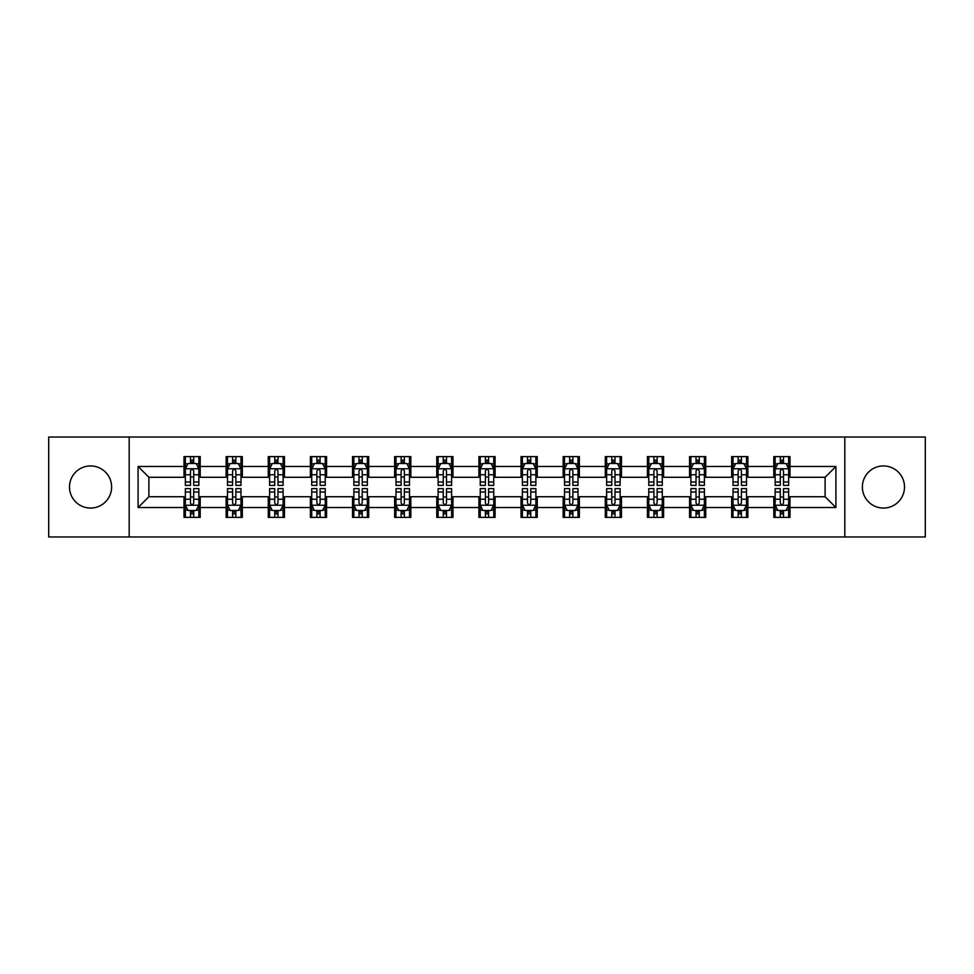 <?xml version="1.0" encoding="UTF-8"?>
<svg xmlns="http://www.w3.org/2000/svg" width="974" height="974" viewBox="0 0 974 974"><rect width="100%" height="100%" fill="white"/><g stroke="black" fill="none" stroke-linecap="round" stroke-linejoin="round"><path stroke-width="1.46" d="M883.442 465.937A21.063 21.063 0 0 0 862.38 487A21.063 21.063 0 0 0 883.442 508.063A21.063 21.063 0 0 0 904.505 487A21.063 21.063 0 0 0 883.442 465.937M90.558 465.937A21.063 21.063 0 0 0 69.495 487A21.063 21.063 0 0 0 90.558 508.063A21.063 21.063 0 0 0 111.62 487A21.063 21.063 0 0 0 90.558 465.937M844.823 536.966L925.3 536.966L925.3 437.034L844.823 437.034L844.823 536.966L129.177 536.966L129.177 437.034L48.7 437.034L48.7 536.966L129.177 536.966M844.823 437.034L129.177 437.034M789.999 466.473L789.999 456.623L773.794 456.623L773.794 466.473L747.874 466.473L747.874 456.623L731.669 456.623L731.669 466.473L705.748 466.473L705.748 456.623L689.543 456.623L689.543 466.473L663.611 466.473L663.611 456.623L647.418 456.623L647.418 466.473L621.485 466.473L621.485 456.623L605.28 456.623L605.28 466.473L579.36 466.473L579.36 456.623L563.155 456.623L563.155 466.473L537.234 466.473L537.234 456.623L521.029 456.623L521.029 466.473L495.096 466.473L495.096 456.623L478.904 456.623L478.904 466.473L452.971 466.473L452.971 456.623L436.766 456.623L436.766 466.473L410.845 466.473L410.845 456.623L394.64 456.623L394.64 466.473L368.72 466.473L368.72 456.623L352.515 456.623L352.515 466.473L326.582 466.473L326.582 456.623L310.389 456.623L310.389 466.473L284.457 466.473L284.457 456.623L268.252 456.623L268.252 466.473L242.331 466.473L242.331 456.623L226.126 456.623L226.126 466.473L200.206 466.473L200.206 456.623L184.001 456.623L184.001 466.473L138.089 466.473L138.089 507.527L148.888 496.728L184.001 496.728L184.001 517.377L200.206 517.377L200.206 496.728L226.126 496.728L226.126 517.377L242.331 517.377L242.331 496.728L268.252 496.728L268.252 517.377L284.457 517.377L284.457 496.728L310.389 496.728L310.389 517.377L326.582 517.377L326.582 496.728L352.515 496.728L352.515 517.377L368.72 517.377L368.72 496.728L394.64 496.728L394.64 517.377L410.845 517.377L410.845 496.728L436.766 496.728L436.766 517.377L452.971 517.377L452.971 496.728L478.904 496.728L478.904 517.377L495.096 517.377L495.096 496.728L521.029 496.728L521.029 517.377L537.234 517.377L537.234 496.728L563.155 496.728L563.155 517.377L579.36 517.377L579.36 496.728L605.28 496.728L605.28 517.377L621.485 517.377L621.485 496.728L647.418 496.728L647.418 517.377L663.611 517.377L663.611 496.728L689.543 496.728L689.543 517.377L705.748 517.377L705.748 496.728L731.669 496.728L731.669 517.377L747.874 517.377L747.874 496.728L773.794 496.728L773.794 517.377L789.999 517.377L789.999 496.728L825.112 496.728L825.112 477.272L789.999 477.272L789.999 466.473L835.911 466.473L835.911 507.527L789.999 507.527M773.794 507.527L747.874 507.527M731.669 507.527L705.748 507.527M689.543 507.527L663.611 507.527M647.418 507.527L621.485 507.527M605.28 507.527L579.36 507.527M563.155 507.527L537.234 507.527M521.029 507.527L495.096 507.527M478.904 507.527L452.971 507.527M436.766 507.527L410.845 507.527M394.64 507.527L368.72 507.527M352.515 507.527L326.582 507.527M310.389 507.527L284.457 507.527M268.252 507.527L242.331 507.527M226.126 507.527L200.206 507.527M184.001 507.527L138.089 507.527M773.794 466.473L773.794 477.272L747.874 477.272L747.874 466.473M731.669 466.473L731.669 477.272L705.748 477.272L705.748 466.473M689.543 466.473L689.543 477.272L663.611 477.272L663.611 466.473M647.418 466.473L647.418 477.272L621.485 477.272L621.485 466.473M605.28 466.473L605.28 477.272L579.36 477.272L579.36 466.473M563.155 466.473L563.155 477.272L537.234 477.272L537.234 466.473M521.029 466.473L521.029 477.272L495.096 477.272L495.096 466.473M478.904 466.473L478.904 477.272L452.971 477.272L452.971 466.473M436.766 466.473L436.766 477.272L410.845 477.272L410.845 466.473M394.64 466.473L394.64 477.272L368.72 477.272L368.72 466.473M352.515 466.473L352.515 477.272L326.582 477.272L326.582 466.473M310.389 466.473L310.389 477.272L284.457 477.272L284.457 466.473M268.252 466.473L268.252 477.272L242.331 477.272L242.331 466.473M226.126 466.473L226.126 477.272L200.206 477.272L200.206 466.473M184.001 466.473L184.001 477.272L148.888 477.272L138.089 466.473M148.888 477.272L148.888 496.728M835.911 507.527L825.112 496.728M825.112 477.272L835.911 466.473M184.001 463.368L185.352 463.368M190.478 463.368L193.716 463.368M198.854 463.368L200.206 463.368M184.001 477.004L185.352 477.004M190.478 477.004L193.716 477.004M198.854 477.004L200.206 477.004M184.001 496.996L185.352 496.996M190.478 496.996L193.716 496.996M198.854 496.996L200.206 496.996M184.001 510.632L185.352 510.632M190.478 510.632L193.716 510.632M198.854 510.632L200.206 510.632M226.126 496.996L227.478 496.996M232.603 496.996L235.854 496.996M240.98 496.996L242.331 496.996M226.126 510.632L227.478 510.632M232.603 510.632L235.854 510.632M240.98 510.632L242.331 510.632M226.126 463.368L227.478 463.368M232.603 463.368L235.854 463.368M240.98 463.368L242.331 463.368M226.126 477.004L227.478 477.004M232.603 477.004L235.854 477.004M240.98 477.004L242.331 477.004M268.252 496.996L269.603 496.996M274.741 496.996L277.98 496.996M283.105 496.996L284.457 496.996M268.252 510.632L269.603 510.632M274.741 510.632L277.98 510.632M283.105 510.632L284.457 510.632M268.252 463.368L269.603 463.368M274.741 463.368L277.98 463.368M283.105 463.368L284.457 463.368M268.252 477.004L269.603 477.004M274.741 477.004L277.98 477.004M283.105 477.004L284.457 477.004M310.389 496.996L311.729 496.996M316.867 496.996L320.105 496.996M325.231 496.996L326.582 496.996M310.389 510.632L311.729 510.632M316.867 510.632L320.105 510.632M325.231 510.632L326.582 510.632M310.389 463.368L311.729 463.368M316.867 463.368L320.105 463.368M325.231 463.368L326.582 463.368M310.389 477.004L311.729 477.004M316.867 477.004L320.105 477.004M325.231 477.004L326.582 477.004M352.515 496.996L353.866 496.996M358.992 496.996L362.231 496.996M367.368 496.996L368.72 496.996M352.515 510.632L353.866 510.632M358.992 510.632L362.231 510.632M367.368 510.632L368.72 510.632M352.515 463.368L353.866 463.368M358.992 463.368L362.231 463.368M367.368 463.368L368.72 463.368M352.515 477.004L353.866 477.004M358.992 477.004L362.231 477.004M367.368 477.004L368.72 477.004M394.64 496.996L395.992 496.996M401.118 496.996L404.368 496.996M409.494 496.996L410.845 496.996M394.64 510.632L395.992 510.632M401.118 510.632L404.368 510.632M409.494 510.632L410.845 510.632M394.64 463.368L395.992 463.368M401.118 463.368L404.368 463.368M409.494 463.368L410.845 463.368M394.64 477.004L395.992 477.004M401.118 477.004L404.368 477.004M409.494 477.004L410.845 477.004M436.766 496.996L438.117 496.996M443.255 496.996L446.494 496.996M451.619 496.996L452.971 496.996M436.766 510.632L438.117 510.632M443.255 510.632L446.494 510.632M451.619 510.632L452.971 510.632M436.766 463.368L438.117 463.368M443.255 463.368L446.494 463.368M451.619 463.368L452.971 463.368M436.766 477.004L438.117 477.004M443.255 477.004L446.494 477.004M451.619 477.004L452.971 477.004M478.904 496.996L480.243 496.996M485.381 496.996L488.619 496.996M493.757 496.996L495.096 496.996M478.904 510.632L480.243 510.632M485.381 510.632L488.619 510.632M493.757 510.632L495.096 510.632M478.904 463.368L480.243 463.368M485.381 463.368L488.619 463.368M493.757 463.368L495.096 463.368M478.904 477.004L480.243 477.004M485.381 477.004L488.619 477.004M493.757 477.004L495.096 477.004M521.029 496.996L522.381 496.996M527.506 496.996L530.745 496.996M535.883 496.996L537.234 496.996M521.029 510.632L522.381 510.632M527.506 510.632L530.745 510.632M535.883 510.632L537.234 510.632M521.029 463.368L522.381 463.368M527.506 463.368L530.745 463.368M535.883 463.368L537.234 463.368M521.029 477.004L522.381 477.004M527.506 477.004L530.745 477.004M535.883 477.004L537.234 477.004M563.155 496.996L564.506 496.996M569.632 496.996L572.882 496.996M578.008 496.996L579.36 496.996M563.155 510.632L564.506 510.632M569.632 510.632L572.882 510.632M578.008 510.632L579.36 510.632M563.155 463.368L564.506 463.368M569.632 463.368L572.882 463.368M578.008 463.368L579.36 463.368M563.155 477.004L564.506 477.004M569.632 477.004L572.882 477.004M578.008 477.004L579.36 477.004M605.28 496.996L606.632 496.996M611.769 496.996L615.008 496.996M620.134 496.996L621.485 496.996M605.28 510.632L606.632 510.632M611.769 510.632L615.008 510.632M620.134 510.632L621.485 510.632M605.28 463.368L606.632 463.368M611.769 463.368L615.008 463.368M620.134 463.368L621.485 463.368M605.28 477.004L606.632 477.004M611.769 477.004L615.008 477.004M620.134 477.004L621.485 477.004M647.418 496.996L648.769 496.996M653.895 496.996L657.133 496.996M662.271 496.996L663.611 496.996M647.418 510.632L648.769 510.632M653.895 510.632L657.133 510.632M662.271 510.632L663.611 510.632M647.418 463.368L648.769 463.368M653.895 463.368L657.133 463.368M662.271 463.368L663.611 463.368M647.418 477.004L648.769 477.004M653.895 477.004L657.133 477.004M662.271 477.004L663.611 477.004M689.543 496.996L690.895 496.996M696.02 496.996L699.259 496.996M704.397 496.996L705.748 496.996M689.543 510.632L690.895 510.632M696.02 510.632L699.259 510.632M704.397 510.632L705.748 510.632M689.543 463.368L690.895 463.368M696.02 463.368L699.259 463.368M704.397 463.368L705.748 463.368M689.543 477.004L690.895 477.004M696.02 477.004L699.259 477.004M704.397 477.004L705.748 477.004M731.669 496.996L733.02 496.996M738.146 496.996L741.397 496.996M746.522 496.996L747.874 496.996M731.669 510.632L733.02 510.632M738.146 510.632L741.397 510.632M746.522 510.632L747.874 510.632M731.669 463.368L733.02 463.368M738.146 463.368L741.397 463.368M746.522 463.368L747.874 463.368M731.669 477.004L733.02 477.004M738.146 477.004L741.397 477.004M746.522 477.004L747.874 477.004M773.794 496.996L775.146 496.996M780.284 496.996L783.522 496.996M788.648 496.996L789.999 496.996M773.794 510.632L775.146 510.632M780.284 510.632L783.522 510.632M788.648 510.632L789.999 510.632M773.794 463.368L775.146 463.368M780.284 463.368L783.522 463.368M788.648 463.368L789.999 463.368M773.794 477.004L775.146 477.004M780.284 477.004L783.522 477.004M788.648 477.004L789.999 477.004M193.716 460.13L190.478 460.13M198.854 481.996L193.716 481.996L193.716 485.381L198.854 485.381L198.854 468.908L196.151 463.502L188.043 463.502L185.352 468.908L185.352 485.381L190.478 485.381L190.478 481.996L185.352 481.996M185.352 468.908L185.352 456.623M198.854 468.908L198.854 456.623M190.478 463.502L190.478 456.623M193.716 456.623L193.716 463.502M193.716 481.996L193.716 470.929C192.645 468.847 191.561 468.847 190.478 470.929L190.478 481.996M190.478 513.87L193.716 513.87M185.352 492.004L190.478 492.004L190.478 488.619L185.352 488.619L185.352 505.092L188.043 510.498L196.151 510.498L198.854 505.092L198.854 488.619L193.716 488.619L193.716 492.004L198.854 492.004M198.854 505.092L198.854 517.377M185.352 505.092L185.352 517.377M193.716 510.498L193.716 517.377M190.478 517.377L190.478 510.498M190.478 492.004L190.478 503.071C191.561 505.153 192.633 505.153 193.716 503.071L193.716 492.004M235.854 460.13L232.603 460.13M240.98 481.996L235.854 481.996L235.854 485.381L240.98 485.381L240.98 468.908L238.277 463.502L230.181 463.502L227.478 468.908L227.478 485.381L232.603 485.381L232.603 481.996L227.478 481.996M227.478 468.908L227.478 456.623M240.98 468.908L240.98 456.623M232.603 463.502L232.603 456.623M235.854 456.623L235.854 463.502M235.854 481.996L235.854 470.929C234.771 468.847 233.687 468.847 232.603 470.929L232.603 481.996M277.98 460.13L274.741 460.13M283.105 481.996L277.98 481.996L277.98 485.381L283.105 485.381L283.105 468.908L280.402 463.502L272.306 463.502L269.603 468.908L269.603 485.381L274.741 485.381L274.741 481.996L269.603 481.996M269.603 468.908L269.603 456.623M283.105 468.908L283.105 456.623M274.741 463.502L274.741 456.623M277.98 456.623L277.98 463.502M277.98 481.996L277.98 470.929C276.896 468.847 275.812 468.847 274.741 470.929L274.741 481.996M232.603 513.87L235.854 513.87M227.478 492.004L232.603 492.004L232.603 488.619L227.478 488.619L227.478 505.092L230.181 510.498L238.277 510.498L240.98 505.092L240.98 488.619L235.854 488.619L235.854 492.004L240.98 492.004M240.98 505.092L240.98 517.377M227.478 505.092L227.478 517.377M235.854 510.498L235.854 517.377M232.603 517.377L232.603 510.498M232.603 492.004L232.603 503.071C233.687 505.153 234.771 505.153 235.854 503.071L235.854 492.004M274.741 513.87L277.98 513.87M269.603 492.004L274.741 492.004L274.741 488.619L269.603 488.619L269.603 505.092L272.306 510.498L280.402 510.498L283.105 505.092L283.105 488.619L277.98 488.619L277.98 492.004L283.105 492.004M283.105 505.092L283.105 517.377M269.603 505.092L269.603 517.377M277.98 510.498L277.98 517.377M274.741 517.377L274.741 510.498M274.741 492.004L274.741 503.071C275.812 505.153 276.896 505.153 277.98 503.071L277.98 492.004M320.105 460.13L316.867 460.13M325.231 481.996L320.105 481.996L320.105 485.381L325.231 485.381L325.231 468.908L322.54 463.502L314.432 463.502L311.729 468.908L311.729 485.381L316.867 485.381L316.867 481.996L311.729 481.996M311.729 468.908L311.729 456.623M325.231 468.908L325.231 456.623M316.867 463.502L316.867 456.623M320.105 456.623L320.105 463.502M320.105 481.996L320.105 470.929C319.022 468.847 317.95 468.847 316.867 470.929L316.867 481.996M362.231 460.13L358.992 460.13M367.368 481.996L362.231 481.996L362.231 485.381L367.368 485.381L367.368 468.908L364.666 463.502L356.569 463.502L353.866 468.908L353.866 485.381L358.992 485.381L358.992 481.996L353.866 481.996M353.866 468.908L353.866 456.623M367.368 468.908L367.368 456.623M358.992 463.502L358.992 456.623M362.231 456.623L362.231 463.502M362.231 481.996L362.231 470.929C361.159 468.847 360.076 468.847 358.992 470.929L358.992 481.996M404.368 460.13L401.118 460.13M409.494 481.996L404.368 481.996L404.368 485.381L409.494 485.381L409.494 468.908L406.791 463.502L398.695 463.502L395.992 468.908L395.992 485.381L401.118 485.381L401.118 481.996L395.992 481.996M395.992 468.908L395.992 456.623M409.494 468.908L409.494 456.623M401.118 463.502L401.118 456.623M404.368 456.623L404.368 463.502M404.368 481.996L404.368 470.929C403.285 468.847 402.201 468.847 401.118 470.929L401.118 481.996M316.867 513.87L320.105 513.87M311.729 492.004L316.867 492.004L316.867 488.619L311.729 488.619L311.729 505.092L314.432 510.498L322.54 510.498L325.231 505.092L325.231 488.619L320.105 488.619L320.105 492.004L325.231 492.004M325.231 505.092L325.231 517.377M311.729 505.092L311.729 517.377M320.105 510.498L320.105 517.377M316.867 517.377L316.867 510.498M316.867 492.004L316.867 503.071C317.938 505.153 319.022 505.153 320.105 503.071L320.105 492.004M358.992 513.87L362.231 513.87M353.866 492.004L358.992 492.004L358.992 488.619L353.866 488.619L353.866 505.092L356.569 510.498L364.666 510.498L367.368 505.092L367.368 488.619L362.231 488.619L362.231 492.004L367.368 492.004M367.368 505.092L367.368 517.377M353.866 505.092L353.866 517.377M362.231 510.498L362.231 517.377M358.992 517.377L358.992 510.498M358.992 492.004L358.992 503.071C360.076 505.153 361.147 505.153 362.231 503.071L362.231 492.004M401.118 513.87L404.368 513.87M395.992 492.004L401.118 492.004L401.118 488.619L395.992 488.619L395.992 505.092L398.695 510.498L406.791 510.498L409.494 505.092L409.494 488.619L404.368 488.619L404.368 492.004L409.494 492.004M409.494 505.092L409.494 517.377M395.992 505.092L395.992 517.377M404.368 510.498L404.368 517.377M401.118 517.377L401.118 510.498M401.118 492.004L401.118 503.071C402.201 505.153 403.285 505.153 404.368 503.071L404.368 492.004M446.494 460.13L443.255 460.13M451.619 481.996L446.494 481.996L446.494 485.381L451.619 485.381L451.619 468.908L448.917 463.502L440.82 463.502L438.117 468.908L438.117 485.381L443.255 485.381L443.255 481.996L438.117 481.996M438.117 468.908L438.117 456.623M451.619 468.908L451.619 456.623M443.255 463.502L443.255 456.623M446.494 456.623L446.494 463.502M446.494 481.996L446.494 470.929C445.41 468.847 444.327 468.847 443.255 470.929L443.255 481.996M443.255 513.87L446.494 513.87M438.117 492.004L443.255 492.004L443.255 488.619L438.117 488.619L438.117 505.092L440.82 510.498L448.917 510.498L451.619 505.092L451.619 488.619L446.494 488.619L446.494 492.004L451.619 492.004M451.619 505.092L451.619 517.377M438.117 505.092L438.117 517.377M446.494 510.498L446.494 517.377M443.255 517.377L443.255 510.498M443.255 492.004L443.255 503.071C444.327 505.153 445.41 505.153 446.494 503.071L446.494 492.004M488.619 460.13L485.381 460.13M493.757 481.996L488.619 481.996L488.619 485.381L493.757 485.381L493.757 468.908L491.054 463.502L482.946 463.502L480.243 468.908L480.243 485.381L485.381 485.381L485.381 481.996L480.243 481.996M480.243 468.908L480.243 456.623M493.757 468.908L493.757 456.623M485.381 463.502L485.381 456.623M488.619 456.623L488.619 463.502M488.619 481.996L488.619 470.929C487.536 468.847 486.464 468.847 485.381 470.929L485.381 481.996M485.381 513.87L488.619 513.87M480.243 492.004L485.381 492.004L485.381 488.619L480.243 488.619L480.243 505.092L482.946 510.498L491.054 510.498L493.757 505.092L493.757 488.619L488.619 488.619L488.619 492.004L493.757 492.004M493.757 505.092L493.757 517.377M480.243 505.092L480.243 517.377M488.619 510.498L488.619 517.377M485.381 517.377L485.381 510.498M485.381 492.004L485.381 503.071C486.464 505.153 487.536 505.153 488.619 503.071L488.619 492.004M530.745 460.13L527.506 460.13M535.883 481.996L530.745 481.996L530.745 485.381L535.883 485.381L535.883 468.908L533.18 463.502L525.083 463.502L522.381 468.908L522.381 485.381L527.506 485.381L527.506 481.996L522.381 481.996M522.381 468.908L522.381 456.623M535.883 468.908L535.883 456.623M527.506 463.502L527.506 456.623M530.745 456.623L530.745 463.502M530.745 481.996L530.745 470.929C529.673 468.847 528.59 468.847 527.506 470.929L527.506 481.996M527.506 513.87L530.745 513.87M522.381 492.004L527.506 492.004L527.506 488.619L522.381 488.619L522.381 505.092L525.083 510.498L533.18 510.498L535.883 505.092L535.883 488.619L530.745 488.619L530.745 492.004L535.883 492.004M535.883 505.092L535.883 517.377M522.381 505.092L522.381 517.377M530.745 510.498L530.745 517.377M527.506 517.377L527.506 510.498M527.506 492.004L527.506 503.071C528.59 505.153 529.673 505.153 530.745 503.071L530.745 492.004M572.882 460.13L569.632 460.13M578.008 481.996L572.882 481.996L572.882 485.381L578.008 485.381L578.008 468.908L575.305 463.502L567.209 463.502L564.506 468.908L564.506 485.381L569.632 485.381L569.632 481.996L564.506 481.996M564.506 468.908L564.506 456.623M578.008 468.908L578.008 456.623M569.632 463.502L569.632 456.623M572.882 456.623L572.882 463.502M572.882 481.996L572.882 470.929C571.799 468.847 570.715 468.847 569.632 470.929L569.632 481.996M569.632 513.87L572.882 513.87M564.506 492.004L569.632 492.004L569.632 488.619L564.506 488.619L564.506 505.092L567.209 510.498L575.305 510.498L578.008 505.092L578.008 488.619L572.882 488.619L572.882 492.004L578.008 492.004M578.008 505.092L578.008 517.377M564.506 505.092L564.506 517.377M572.882 510.498L572.882 517.377M569.632 517.377L569.632 510.498M569.632 492.004L569.632 503.071C570.715 505.153 571.799 505.153 572.882 503.071L572.882 492.004M615.008 460.13L611.769 460.13M620.134 481.996L615.008 481.996L615.008 485.381L620.134 485.381L620.134 468.908L617.431 463.502L609.334 463.502L606.632 468.908L606.632 485.381L611.769 485.381L611.769 481.996L606.632 481.996M606.632 468.908L606.632 456.623M620.134 468.908L620.134 456.623M611.769 463.502L611.769 456.623M615.008 456.623L615.008 463.502M615.008 481.996L615.008 470.929C613.924 468.847 612.853 468.847 611.769 470.929L611.769 481.996M611.769 513.87L615.008 513.87M606.632 492.004L611.769 492.004L611.769 488.619L606.632 488.619L606.632 505.092L609.334 510.498L617.431 510.498L620.134 505.092L620.134 488.619L615.008 488.619L615.008 492.004L620.134 492.004M620.134 505.092L620.134 517.377M606.632 505.092L606.632 517.377M615.008 510.498L615.008 517.377M611.769 517.377L611.769 510.498M611.769 492.004L611.769 503.071C612.841 505.153 613.924 505.153 615.008 503.071L615.008 492.004M657.133 460.13L653.895 460.13M662.271 481.996L657.133 481.996L657.133 485.381L662.271 485.381L662.271 468.908L659.568 463.502L651.46 463.502L648.769 468.908L648.769 485.381L653.895 485.381L653.895 481.996L648.769 481.996M648.769 468.908L648.769 456.623M662.271 468.908L662.271 456.623M653.895 463.502L653.895 456.623M657.133 456.623L657.133 463.502M657.133 481.996L657.133 470.929C656.062 468.847 654.978 468.847 653.895 470.929L653.895 481.996M653.895 513.87L657.133 513.87M648.769 492.004L653.895 492.004L653.895 488.619L648.769 488.619L648.769 505.092L651.46 510.498L659.568 510.498L662.271 505.092L662.271 488.619L657.133 488.619L657.133 492.004L662.271 492.004M662.271 505.092L662.271 517.377M648.769 505.092L648.769 517.377M657.133 510.498L657.133 517.377M653.895 517.377L653.895 510.498M653.895 492.004L653.895 503.071C654.978 505.153 656.05 505.153 657.133 503.071L657.133 492.004M699.259 460.13L696.02 460.13M704.397 481.996L699.259 481.996L699.259 485.381L704.397 485.381L704.397 468.908L701.694 463.502L693.598 463.502L690.895 468.908L690.895 485.381L696.02 485.381L696.02 481.996L690.895 481.996M690.895 468.908L690.895 456.623M704.397 468.908L704.397 456.623M696.02 463.502L696.02 456.623M699.259 456.623L699.259 463.502M699.259 481.996L699.259 470.929C698.188 468.847 697.104 468.847 696.02 470.929L696.02 481.996M696.02 513.87L699.259 513.87M690.895 492.004L696.02 492.004L696.02 488.619L690.895 488.619L690.895 505.092L693.598 510.498L701.694 510.498L704.397 505.092L704.397 488.619L699.259 488.619L699.259 492.004L704.397 492.004M704.397 505.092L704.397 517.377M690.895 505.092L690.895 517.377M699.259 510.498L699.259 517.377M696.02 517.377L696.02 510.498M696.02 492.004L696.02 503.071C697.104 505.153 698.188 505.153 699.259 503.071L699.259 492.004M741.397 460.13L738.146 460.13M746.522 481.996L741.397 481.996L741.397 485.381L746.522 485.381L746.522 468.908L743.819 463.502L735.723 463.502L733.02 468.908L733.02 485.381L738.146 485.381L738.146 481.996L733.02 481.996M733.02 468.908L733.02 456.623M746.522 468.908L746.522 456.623M738.146 463.502L738.146 456.623M741.397 456.623L741.397 463.502M741.397 481.996L741.397 470.929C740.313 468.847 739.229 468.847 738.146 470.929L738.146 481.996M738.146 513.87L741.397 513.87M733.02 492.004L738.146 492.004L738.146 488.619L733.02 488.619L733.02 505.092L735.723 510.498L743.819 510.498L746.522 505.092L746.522 488.619L741.397 488.619L741.397 492.004L746.522 492.004M746.522 505.092L746.522 517.377M733.02 505.092L733.02 517.377M741.397 510.498L741.397 517.377M738.146 517.377L738.146 510.498M738.146 492.004L738.146 503.071C739.229 505.153 740.313 505.153 741.397 503.071L741.397 492.004M783.522 460.13L780.284 460.13M788.648 481.996L783.522 481.996L783.522 485.381L788.648 485.381L788.648 468.908L785.957 463.502L777.849 463.502L775.146 468.908L775.146 485.381L780.284 485.381L780.284 481.996L775.146 481.996M775.146 468.908L775.146 456.623M788.648 468.908L788.648 456.623M780.284 463.502L780.284 456.623M783.522 456.623L783.522 463.502M783.522 481.996L783.522 470.929C782.439 468.847 781.367 468.847 780.284 470.929L780.284 481.996M780.284 513.87L783.522 513.87M775.146 492.004L780.284 492.004L780.284 488.619L775.146 488.619L775.146 505.092L777.849 510.498L785.957 510.498L788.648 505.092L788.648 488.619L783.522 488.619L783.522 492.004L788.648 492.004M788.648 505.092L788.648 517.377M775.146 505.092L775.146 517.377M783.522 510.498L783.522 517.377M780.284 517.377L780.284 510.498M780.284 492.004L780.284 503.071C781.355 505.153 782.439 505.153 783.522 503.071L783.522 492.004M198.781 468.774L185.413 468.774M185.352 463.831L187.885 463.831M196.31 463.831L198.854 463.831M190.478 474.752L185.352 474.752M198.854 474.752L193.716 474.752M193.716 461.846L190.478 461.846M185.413 505.226L198.781 505.226M198.854 510.169L196.31 510.169M187.885 510.169L185.352 510.169M193.716 499.248L198.854 499.248M185.352 499.248L190.478 499.248M190.478 512.154L193.716 512.154M240.907 468.774L227.539 468.774M227.478 463.831L230.01 463.831M238.435 463.831L240.98 463.831M232.603 474.752L227.478 474.752M240.98 474.752L235.854 474.752M235.854 461.846L232.603 461.846M283.044 468.774L269.676 468.774M269.603 463.831L272.148 463.831M280.573 463.831L283.105 463.831M274.741 474.752L269.603 474.752M283.105 474.752L277.98 474.752M277.98 461.846L274.741 461.846M227.539 505.226L240.907 505.226M240.98 510.169L238.435 510.169M230.01 510.169L227.478 510.169M235.854 499.248L240.98 499.248M227.478 499.248L232.603 499.248M232.603 512.154L235.854 512.154M269.676 505.226L283.044 505.226M283.105 510.169L280.573 510.169M272.148 510.169L269.603 510.169M277.98 499.248L283.105 499.248M269.603 499.248L274.741 499.248M274.741 512.154L277.98 512.154M325.17 468.774L311.802 468.774M311.729 463.831L314.273 463.831M322.698 463.831L325.231 463.831M316.867 474.752L311.729 474.752M325.231 474.752L320.105 474.752M320.105 461.846L316.867 461.846M367.295 468.774L353.927 468.774M353.866 463.831L356.399 463.831M364.824 463.831L367.368 463.831M358.992 474.752L353.866 474.752M367.368 474.752L362.231 474.752M362.231 461.846L358.992 461.846M409.421 468.774L396.053 468.774M395.992 463.831L398.524 463.831M406.962 463.831L409.494 463.831M401.118 474.752L395.992 474.752M409.494 474.752L404.368 474.752M404.368 461.846L401.118 461.846M311.802 505.226L325.17 505.226M325.231 510.169L322.698 510.169M314.273 510.169L311.729 510.169M320.105 499.248L325.231 499.248M311.729 499.248L316.867 499.248M316.867 512.154L320.105 512.154M353.927 505.226L367.295 505.226M367.368 510.169L364.824 510.169M356.399 510.169L353.866 510.169M362.231 499.248L367.368 499.248M353.866 499.248L358.992 499.248M358.992 512.154L362.231 512.154M396.053 505.226L409.421 505.226M409.494 510.169L406.962 510.169M398.524 510.169L395.992 510.169M404.368 499.248L409.494 499.248M395.992 499.248L401.118 499.248M401.118 512.154L404.368 512.154M451.559 468.774L438.19 468.774M438.117 463.831L440.662 463.831M449.087 463.831L451.619 463.831M443.255 474.752L438.117 474.752M451.619 474.752L446.494 474.752M446.494 461.846L443.255 461.846M438.19 505.226L451.559 505.226M451.619 510.169L449.087 510.169M440.662 510.169L438.117 510.169M446.494 499.248L451.619 499.248M438.117 499.248L443.255 499.248M443.255 512.154L446.494 512.154M493.684 468.774L480.316 468.774M480.243 463.831L482.787 463.831M491.213 463.831L493.757 463.831M485.381 474.752L480.243 474.752M493.757 474.752L488.619 474.752M488.619 461.846L485.381 461.846M480.316 505.226L493.684 505.226M493.757 510.169L491.213 510.169M482.787 510.169L480.243 510.169M488.619 499.248L493.757 499.248M480.243 499.248L485.381 499.248M485.381 512.154L488.619 512.154M535.81 468.774L522.441 468.774M522.381 463.831L524.913 463.831M533.338 463.831L535.883 463.831M527.506 474.752L522.381 474.752M535.883 474.752L530.745 474.752M530.745 461.846L527.506 461.846M522.441 505.226L535.81 505.226M535.883 510.169L533.338 510.169M524.913 510.169L522.381 510.169M530.745 499.248L535.883 499.248M522.381 499.248L527.506 499.248M527.506 512.154L530.745 512.154M577.947 468.774L564.579 468.774M564.506 463.831L567.038 463.831M575.476 463.831L578.008 463.831M569.632 474.752L564.506 474.752M578.008 474.752L572.882 474.752M572.882 461.846L569.632 461.846M564.579 505.226L577.947 505.226M578.008 510.169L575.476 510.169M567.038 510.169L564.506 510.169M572.882 499.248L578.008 499.248M564.506 499.248L569.632 499.248M569.632 512.154L572.882 512.154M620.073 468.774L606.705 468.774M606.632 463.831L609.176 463.831M617.601 463.831L620.134 463.831M611.769 474.752L606.632 474.752M620.134 474.752L615.008 474.752M615.008 461.846L611.769 461.846M606.705 505.226L620.073 505.226M620.134 510.169L617.601 510.169M609.176 510.169L606.632 510.169M615.008 499.248L620.134 499.248M606.632 499.248L611.769 499.248M611.769 512.154L615.008 512.154M662.198 468.774L648.83 468.774M648.769 463.831L651.302 463.831M659.727 463.831L662.271 463.831M653.895 474.752L648.769 474.752M662.271 474.752L657.133 474.752M657.133 461.846L653.895 461.846M648.83 505.226L662.198 505.226M662.271 510.169L659.727 510.169M651.302 510.169L648.769 510.169M657.133 499.248L662.271 499.248M648.769 499.248L653.895 499.248M653.895 512.154L657.133 512.154M704.324 468.774L690.956 468.774M690.895 463.831L693.427 463.831M701.852 463.831L704.397 463.831M696.02 474.752L690.895 474.752M704.397 474.752L699.259 474.752M699.259 461.846L696.02 461.846M690.956 505.226L704.324 505.226M704.397 510.169L701.852 510.169M693.427 510.169L690.895 510.169M699.259 499.248L704.397 499.248M690.895 499.248L696.02 499.248M696.02 512.154L699.259 512.154M746.461 468.774L733.093 468.774M733.02 463.831L735.565 463.831M743.99 463.831L746.522 463.831M738.146 474.752L733.02 474.752M746.522 474.752L741.397 474.752M741.397 461.846L738.146 461.846M733.093 505.226L746.461 505.226M746.522 510.169L743.99 510.169M735.565 510.169L733.02 510.169M741.397 499.248L746.522 499.248M733.02 499.248L738.146 499.248M738.146 512.154L741.397 512.154M788.587 468.774L775.219 468.774M775.146 463.831L777.69 463.831M786.115 463.831L788.648 463.831M780.284 474.752L775.146 474.752M788.648 474.752L783.522 474.752M783.522 461.846L780.284 461.846M775.219 505.226L788.587 505.226M788.648 510.169L786.115 510.169M777.69 510.169L775.146 510.169M783.522 499.248L788.648 499.248M775.146 499.248L780.284 499.248M780.284 512.154L783.522 512.154"/></g></svg>
